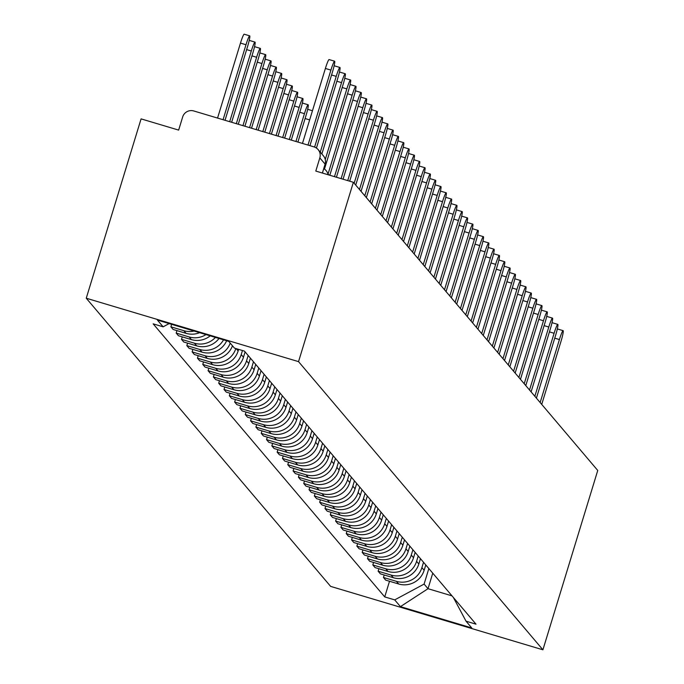 <?xml version="1.0" encoding="UTF-8"?>
<svg xmlns="http://www.w3.org/2000/svg" width="684" height="684" viewBox="0 0 684 684"><rect width="100%" height="100%" fill="white"/><g stroke="black" fill="none" stroke-linecap="round" stroke-linejoin="round"><path stroke-width="1.03" d="M353.372 182.295L315.794 171.068L319.821 157.893A8.909 8.841 -40.3 0 0 313.93 146.855L193.769 110.962A8.909 8.841 -40.3 0 0 182.679 116.921L178.652 130.097L141.084 118.879L86.252 298.215L330.628 586.385L542.916 649.8L298.54 361.631L353.372 182.295L597.748 470.455L542.916 649.8M86.252 298.215L298.54 361.631M169.136 323.6L180.764 327.072A20.486 20.34 -40.3 0 0 181.585 327.294M194.128 331.047A20.486 20.34 139.7 0 1 183.825 330.688L170.88 326.815L173.129 329.466L186.074 333.339A20.486 20.34 -40.3 0 0 199.617 332.68M171.633 324.344L170.88 326.815M206.004 334.587A20.486 20.34 139.7 0 1 189.143 336.947L176.19 333.082L178.438 335.733L191.392 339.597A20.486 20.34 -40.3 0 0 210.193 335.844M176.951 330.611L176.19 333.082M215.434 337.409A20.486 20.34 139.7 0 1 194.453 343.214L181.508 339.349L183.757 342L196.701 345.865A20.486 20.34 -40.3 0 0 219 338.477M182.26 336.879L181.508 339.349M223.54 339.828A20.486 20.34 139.7 0 1 199.771 349.481L186.817 345.617L189.066 348.267L202.019 352.132A20.486 20.34 -40.3 0 0 226.652 340.76M187.578 343.137L186.817 345.617M230.226 343.129A20.486 20.34 139.7 0 1 205.08 355.748L192.136 351.884L194.384 354.534L207.329 358.399A20.486 20.34 -40.3 0 0 232.474 345.779M192.888 349.404L192.136 351.884M235.835 348.541A20.486 20.34 139.7 0 1 210.398 362.016L197.445 358.151L199.694 360.801L212.647 364.666A20.486 20.34 -40.3 0 0 238.152 350.952L238.639 349.379M198.206 355.671L197.445 358.151M242.461 350.516L241.221 354.568A20.486 20.34 139.7 0 1 215.708 368.283L202.763 364.41L205.012 367.069L217.957 370.933A20.486 20.34 -40.3 0 0 243.47 357.219L245.094 351.884M203.516 361.939L202.763 364.41M248.164 355.5L246.531 360.836A20.486 20.34 139.7 0 1 221.026 374.55L208.073 370.677L210.321 373.327L223.275 377.2A20.486 20.34 -40.3 0 0 248.779 363.486L250.412 358.151M208.834 368.206L208.073 370.677M253.482 361.768L251.849 367.103A20.486 20.34 139.7 0 1 226.344 380.817L213.391 376.944L215.64 379.594L228.593 383.467A20.486 20.34 -40.3 0 0 254.097 369.753L255.722 364.418M214.143 374.473L213.391 376.944M258.791 368.035L257.158 373.361A20.486 20.34 139.7 0 1 231.654 387.084L218.709 383.211L220.949 385.861L233.902 389.735A20.486 20.34 -40.3 0 0 259.407 376.02L261.04 370.685M219.461 380.74L218.709 383.211M264.109 374.302L262.476 379.629A20.486 20.34 139.7 0 1 236.972 393.343L224.019 389.478L226.267 392.129L239.22 396.002A20.486 20.34 -40.3 0 0 264.725 382.279L266.358 376.952M224.771 387.007L224.019 389.478M269.419 380.569L267.786 385.896A20.486 20.34 139.7 0 1 242.281 399.61L229.337 395.745L231.585 398.396L244.53 402.26A20.486 20.34 -40.3 0 0 270.035 388.546L271.668 383.22M230.089 393.274L229.337 395.745M274.737 386.836L273.104 392.163A20.486 20.34 139.7 0 1 247.599 405.877L234.646 402.012L236.895 404.663L249.848 408.528A20.486 20.34 -40.3 0 0 275.353 394.813L276.986 389.487M235.407 399.541L234.646 402.012M280.047 393.103L278.422 398.43A20.486 20.34 139.7 0 1 252.909 412.144L239.964 408.28L242.213 410.93L255.158 414.795A20.486 20.34 -40.3 0 0 280.671 401.081L282.295 395.754M240.717 405.8L239.964 408.28M285.365 399.362L283.732 404.697A20.486 20.34 139.7 0 1 258.227 418.411L245.274 414.547L247.523 417.197L260.476 421.062A20.486 20.34 -40.3 0 0 285.98 407.348L287.613 402.012M246.035 412.067L245.274 414.547M290.674 405.629L289.05 410.964A20.486 20.34 139.7 0 1 263.537 424.678L250.592 420.805L252.841 423.464L265.785 427.329A20.486 20.34 -40.3 0 0 291.298 413.615L292.923 408.28M251.344 418.334L250.592 420.805M295.992 411.896L294.359 417.231A20.486 20.34 139.7 0 1 268.855 430.946L255.901 427.072L258.15 429.723L271.103 433.596A20.486 20.34 -40.3 0 0 296.608 419.882L298.241 414.547M256.662 424.602L255.901 427.072M301.302 418.163L299.678 423.499A20.486 20.34 139.7 0 1 274.164 437.213L261.22 433.34L263.468 435.99L276.413 439.863A20.486 20.34 -40.3 0 0 301.926 426.149L303.551 420.814M261.972 430.869L261.22 433.34M306.62 424.431L304.987 429.766A20.486 20.34 139.7 0 1 279.482 443.48L266.529 439.607L268.778 442.257L281.731 446.13A20.486 20.34 -40.3 0 0 307.236 432.416L308.869 427.081M267.29 437.136L266.529 439.607M311.93 430.698L310.305 436.024A20.486 20.34 139.7 0 1 284.792 449.747L271.847 445.874L274.096 448.524L287.041 452.398A20.486 20.34 -40.3 0 0 312.554 438.675L314.178 433.348M272.6 443.403L271.847 445.874M317.248 436.965L315.615 442.291A20.486 20.34 139.7 0 1 290.11 456.006L277.157 452.141L279.405 454.792L292.359 458.656A20.486 20.34 -40.3 0 0 317.863 444.942L319.496 439.615M277.918 449.67L277.157 452.141M322.557 443.232L320.933 448.559A20.486 20.34 139.7 0 1 295.428 462.273L282.475 458.408L284.724 461.059L297.668 464.923A20.486 20.34 -40.3 0 0 323.181 451.209L324.806 445.882M283.227 455.937L282.475 458.408M327.875 449.499L326.242 454.826A20.486 20.34 139.7 0 1 300.738 468.54L287.784 464.675L290.033 467.326L302.986 471.19A20.486 20.34 -40.3 0 0 328.491 457.476L330.124 452.15M288.545 462.196L287.784 464.675M333.193 455.758L331.56 461.093A20.486 20.34 139.7 0 1 306.056 474.807L293.103 470.943L295.351 473.593L308.304 477.458A20.486 20.34 -40.3 0 0 333.809 463.743L335.442 458.417M293.855 468.463L293.103 470.943M338.503 462.025L336.87 467.36A20.486 20.34 139.7 0 1 311.365 481.074L298.421 477.21L300.669 479.86L313.614 483.725A20.486 20.34 -40.3 0 0 339.119 470.011L340.752 464.675M299.173 474.73L298.421 477.21M343.821 468.292L342.188 473.627A20.486 20.34 139.7 0 1 316.683 487.341L303.73 483.468L305.979 486.127L318.932 489.992A20.486 20.34 -40.3 0 0 344.437 476.278L346.07 470.943M304.491 480.997L303.73 483.468M349.131 474.559L347.506 479.894A20.486 20.34 139.7 0 1 321.993 493.609L309.048 489.735L311.297 492.386L324.242 496.259A20.486 20.34 -40.3 0 0 349.746 482.545L351.379 477.21M309.801 487.264L309.048 489.735M354.449 480.826L352.816 486.162A20.486 20.34 139.7 0 1 327.311 499.876L314.358 496.003L316.606 498.653L329.56 502.526A20.486 20.34 -40.3 0 0 355.064 488.812L356.697 483.477M315.119 493.532L314.358 496.003M359.758 487.094L358.134 492.42A20.486 20.34 139.7 0 1 332.621 506.143L319.676 502.27L321.925 504.92L334.869 508.793A20.486 20.34 -40.3 0 0 360.382 495.079L362.007 489.744M320.428 499.799L319.676 502.27M365.076 493.361L363.443 498.687A20.486 20.34 139.7 0 1 337.939 512.401L324.986 508.537L327.234 511.187L340.187 515.061A20.486 20.34 -40.3 0 0 365.692 501.338L367.325 496.011M325.746 506.066L324.986 508.537M370.386 499.628L368.762 504.954A20.486 20.34 139.7 0 1 343.248 518.669L330.304 514.804L332.552 517.455L345.497 521.319A20.486 20.34 -40.3 0 0 371.01 507.605L372.635 502.278M331.056 512.333L330.304 514.804M375.704 505.895L374.071 511.222A20.486 20.34 139.7 0 1 348.566 524.936L335.613 521.071L337.862 523.722L350.815 527.586A20.486 20.34 -40.3 0 0 376.32 513.872L377.953 508.545M336.374 518.6L335.613 521.071M381.014 512.162L379.389 517.489A20.486 20.34 139.7 0 1 353.876 531.203L340.931 527.338L343.18 529.989L356.125 533.853A20.486 20.34 -40.3 0 0 381.638 520.139L383.262 514.813M341.684 524.859L340.931 527.338M386.332 518.421L384.699 523.756A20.486 20.34 139.7 0 1 359.194 537.47L346.241 533.606L348.489 536.256L361.443 540.121A20.486 20.34 -40.3 0 0 386.947 526.406L388.58 521.071M347.002 531.126L346.241 533.606M391.641 524.688L390.017 530.023A20.486 20.34 139.7 0 1 364.504 543.737L351.559 539.864L353.808 542.523L366.752 546.388A20.486 20.34 -40.3 0 0 392.265 532.674L393.89 527.338M352.311 537.393L351.559 539.864M396.959 530.955L395.326 536.29A20.486 20.34 139.7 0 1 369.822 550.004L356.868 546.131L359.117 548.782L372.07 552.655A20.486 20.34 -40.3 0 0 397.575 538.941L399.208 533.606M357.629 543.66L356.868 546.131M402.277 537.222L400.644 542.557A20.486 20.34 139.7 0 1 375.14 556.272L362.187 552.398L364.435 555.049L377.388 558.922A20.486 20.34 -40.3 0 0 402.893 545.208L404.518 539.873M362.939 549.927L362.187 552.398M407.587 543.489L405.954 548.824A20.486 20.34 139.7 0 1 380.449 562.539L367.505 558.666L369.745 561.316L382.698 565.189A20.486 20.34 -40.3 0 0 408.203 551.475L409.836 546.14M368.257 556.195L367.505 558.666M412.905 549.756L411.272 555.083A20.486 20.34 139.7 0 1 385.767 568.797L372.814 564.933L375.063 567.583L388.016 571.456A20.486 20.34 -40.3 0 0 413.521 557.734L415.154 552.407M373.567 562.462L372.814 564.933M418.215 556.024L416.582 561.35A20.486 20.34 139.7 0 1 391.077 575.064L378.132 571.2L380.381 573.85L393.326 577.715A20.486 20.34 -40.3 0 0 418.83 564.001L420.463 558.674M378.885 568.729L378.132 571.2M423.533 562.291L421.9 567.617A20.486 20.34 139.7 0 1 396.395 581.332L383.442 577.467L385.69 580.117L398.644 583.982A20.486 20.34 -40.3 0 0 424.148 570.268L425.781 564.941M384.203 574.996L383.442 577.467M169.162 323.583L163.134 326.824L157.414 320.078L228.738 341.384L234.467 348.13L244.444 351.114L476.013 624.176L466.035 621.192L471.755 627.946L400.431 606.631L394.711 599.885L424.097 584.085L428.013 588.702L452.013 595.875M163.134 326.824L153.156 323.84L384.733 596.91L394.711 599.885M432.758 573.175L428.013 588.702L400.431 606.631M428.842 568.558L424.097 584.085M389.512 581.255L384.733 596.91M453.372 597.474L466.035 621.192M302.465 143.435L325.387 68.46A10.243 1.017 -73.4 0 1 329.107 59.568L334.621 61.218A10.243 1.017 106.6 0 0 330.911 70.101L307.988 145.076M309.938 145.666L332.475 71.957A10.243 1.017 106.6 0 0 334.621 61.218M225.027 120.298L247.557 46.589A10.243 1.017 106.6 0 0 249.711 35.85A10.243 1.017 106.6 0 0 245.992 44.742L223.069 119.717M217.555 118.067L240.477 43.092A10.243 1.017 -73.4 0 1 244.188 34.2L249.711 35.85M334.066 66.083A10.243 1.017 -73.4 0 1 334.416 65.835L339.939 67.485A10.243 1.017 106.6 0 0 336.22 76.369L314.606 147.086M316.435 148.06L337.793 78.215A10.243 1.017 106.6 0 0 339.939 67.485M339.384 72.35A10.243 1.017 -73.4 0 1 339.734 72.102L345.249 73.744A10.243 1.017 106.6 0 0 341.538 82.636L320.283 152.147M321.856 153.994L343.103 84.483A10.243 1.017 106.6 0 0 345.249 73.744M231.645 122.274L252.875 52.856A10.243 1.017 106.6 0 0 255.021 42.117A10.243 1.017 106.6 0 0 251.31 51.001L229.696 121.692M249.156 40.724A10.243 1.017 -73.4 0 1 249.506 40.467L255.021 42.117M238.271 124.257L258.184 59.123A10.243 1.017 106.6 0 0 260.339 48.384A10.243 1.017 106.6 0 0 256.62 57.268L236.322 123.676M254.465 46.991A10.243 1.017 -73.4 0 1 254.816 46.734L260.339 48.384M344.702 78.617A10.243 1.017 -73.4 0 1 345.044 78.361L350.567 80.011A10.243 1.017 106.6 0 0 346.848 88.903L325.268 159.492M324.472 169.076L348.421 90.75A10.243 1.017 106.6 0 0 350.567 80.011M350.011 84.884A10.243 1.017 -73.4 0 1 350.362 84.628L355.877 86.278A10.243 1.017 106.6 0 0 352.166 95.17L327.987 174.258M329.816 175.258L353.731 97.017A10.243 1.017 106.6 0 0 355.877 86.278M355.329 91.152A10.243 1.017 -73.4 0 1 355.671 90.895L361.195 92.545A10.243 1.017 106.6 0 0 357.476 101.437L334.485 176.652M336.434 177.233L359.049 103.284A10.243 1.017 106.6 0 0 361.195 92.545M244.898 126.232L263.502 65.382A10.243 1.017 106.6 0 0 265.649 54.652A10.243 1.017 106.6 0 0 261.938 63.535L242.948 125.651M259.783 53.249A10.243 1.017 -73.4 0 1 260.134 53.001L265.649 54.652M251.524 128.216L268.821 71.649A10.243 1.017 106.6 0 0 270.967 60.91A10.243 1.017 106.6 0 0 267.247 69.802L249.574 127.626M265.093 59.517A10.243 1.017 -73.4 0 1 265.443 59.269L270.967 60.91M258.15 130.191L274.13 77.916A10.243 1.017 106.6 0 0 276.276 67.177A10.243 1.017 106.6 0 0 272.565 76.069L256.192 129.609M270.411 65.784A10.243 1.017 -73.4 0 1 270.761 65.527L276.276 67.177M360.639 97.419A10.243 1.017 -73.4 0 1 360.99 97.162L366.513 98.812A10.243 1.017 106.6 0 0 362.794 107.704L341.111 178.627M343.06 179.208L364.358 109.551A10.243 1.017 106.6 0 0 366.513 98.812M264.776 132.174L279.448 84.183A10.243 1.017 106.6 0 0 281.594 73.445A10.243 1.017 106.6 0 0 277.875 82.337L262.818 131.584M275.72 72.051A10.243 1.017 -73.4 0 1 276.071 71.794L281.594 73.445M365.957 103.686A10.243 1.017 -73.4 0 1 366.299 103.429L371.822 105.079A10.243 1.017 106.6 0 0 368.112 113.972L347.737 180.61M349.686 181.192L369.676 115.818A10.243 1.017 106.6 0 0 371.822 105.079M271.394 134.149L284.758 90.45A10.243 1.017 106.6 0 0 286.904 79.712A10.243 1.017 106.6 0 0 283.193 88.604L269.445 133.568M281.038 78.318A10.243 1.017 -73.4 0 1 281.389 78.061L286.904 79.712M371.267 109.953A10.243 1.017 -73.4 0 1 371.617 109.697L377.141 111.347A10.243 1.017 106.6 0 0 373.421 120.239L354.167 183.227M355.731 185.073L374.986 122.085A10.243 1.017 106.6 0 0 377.141 111.347M278.02 136.133L290.076 96.718A10.243 1.017 106.6 0 0 292.222 85.979A10.243 1.017 106.6 0 0 288.503 94.871L276.071 135.543M286.357 84.585A10.243 1.017 -73.4 0 1 286.699 84.329L292.222 85.979M376.585 116.22A10.243 1.017 -73.4 0 1 376.935 115.964L382.45 117.614A10.243 1.017 106.6 0 0 378.739 126.497L359.476 189.494M361.041 191.34L380.304 128.353A10.243 1.017 106.6 0 0 382.45 117.614M284.647 138.108L295.385 102.985A10.243 1.017 106.6 0 0 297.531 92.246A10.243 1.017 106.6 0 0 293.821 101.138L282.697 137.527M291.666 90.852A10.243 1.017 -73.4 0 1 292.017 90.596L297.531 92.246M381.894 122.487A10.243 1.017 -73.4 0 1 382.245 122.231L387.768 123.881A10.243 1.017 106.6 0 0 384.049 132.764L364.794 195.761M366.359 197.608L385.614 134.611A10.243 1.017 106.6 0 0 387.768 123.881M291.273 140.092L300.703 109.252A10.243 1.017 106.6 0 0 302.85 98.513A10.243 1.017 106.6 0 0 299.13 107.405L289.323 139.502M296.984 97.119A10.243 1.017 -73.4 0 1 297.326 96.863L302.85 98.513M387.212 128.746A10.243 1.017 -73.4 0 1 387.563 128.498L393.078 130.14A10.243 1.017 106.6 0 0 389.367 139.032L370.104 202.028M371.668 203.875L390.932 140.878A10.243 1.017 106.6 0 0 393.078 130.14M297.899 142.067L306.013 115.519A10.243 1.017 106.6 0 0 308.168 104.78A10.243 1.017 106.6 0 0 304.448 113.664L295.941 141.485M302.294 103.387A10.243 1.017 -73.4 0 1 302.644 103.13L308.168 104.78M392.522 135.013A10.243 1.017 -73.4 0 1 392.873 134.765L398.396 136.407A10.243 1.017 106.6 0 0 394.677 145.299L375.422 208.295M376.987 210.142L396.241 147.145A10.243 1.017 106.6 0 0 398.396 136.407M307.612 109.654A10.243 1.017 -73.4 0 1 307.954 109.397L312.46 110.74M397.84 141.28A10.243 1.017 -73.4 0 1 398.191 141.024L403.705 142.674A10.243 1.017 106.6 0 0 399.995 151.566L380.731 214.562M382.305 216.409L401.559 153.413A10.243 1.017 106.6 0 0 403.705 142.674M403.15 147.547A10.243 1.017 -73.4 0 1 403.5 147.291L409.023 148.941A10.243 1.017 106.6 0 0 405.304 157.833L386.05 220.821M387.614 222.676L406.877 159.68A10.243 1.017 106.6 0 0 409.023 148.941M408.468 153.815A10.243 1.017 -73.4 0 1 408.818 153.558L414.333 155.208A10.243 1.017 106.6 0 0 410.622 164.1L391.359 227.088M392.932 228.935L412.187 165.947A10.243 1.017 106.6 0 0 414.333 155.208M413.786 160.082A10.243 1.017 -73.4 0 1 414.128 159.825L419.651 161.475A10.243 1.017 106.6 0 0 415.932 170.367L396.677 233.355M398.242 235.202L417.505 172.214A10.243 1.017 106.6 0 0 419.651 161.475M419.095 166.349A10.243 1.017 -73.4 0 1 419.446 166.092L424.961 167.742A10.243 1.017 106.6 0 0 421.25 176.634L401.987 239.622M403.56 241.469L422.815 178.481A10.243 1.017 106.6 0 0 424.961 167.742M424.413 172.616A10.243 1.017 -73.4 0 1 424.755 172.359L430.279 174.01A10.243 1.017 106.6 0 0 426.559 182.893L407.305 245.889M408.87 247.736L428.133 184.748A10.243 1.017 106.6 0 0 430.279 174.01M429.723 178.883A10.243 1.017 -73.4 0 1 430.074 178.627L435.588 180.277A10.243 1.017 106.6 0 0 431.878 189.16L412.614 252.157M414.188 254.003L433.442 191.016A10.243 1.017 106.6 0 0 435.588 180.277M435.041 185.142A10.243 1.017 -73.4 0 1 435.383 184.894L440.906 186.544A10.243 1.017 106.6 0 0 437.187 195.427L417.933 258.424M419.497 260.271L438.76 197.274A10.243 1.017 106.6 0 0 440.906 186.544M440.351 191.409A10.243 1.017 -73.4 0 1 440.701 191.161L446.224 192.803A10.243 1.017 106.6 0 0 442.505 201.695L423.251 264.691M424.815 266.538L444.07 203.541A10.243 1.017 106.6 0 0 446.224 192.803M445.669 197.676A10.243 1.017 -73.4 0 1 446.019 197.419L451.534 199.07A10.243 1.017 106.6 0 0 447.823 207.962L428.56 270.958M430.125 272.805L449.388 209.808A10.243 1.017 106.6 0 0 451.534 199.07M450.978 203.943A10.243 1.017 -73.4 0 1 451.329 203.687L456.852 205.337A10.243 1.017 106.6 0 0 453.133 214.229L433.878 277.217M435.443 279.072L454.698 216.076A10.243 1.017 106.6 0 0 456.852 205.337M456.296 210.21A10.243 1.017 -73.4 0 1 456.647 209.954L462.162 211.604A10.243 1.017 106.6 0 0 458.451 220.496L439.188 283.484M440.752 285.331L460.016 222.343A10.243 1.017 106.6 0 0 462.162 211.604M461.606 216.477A10.243 1.017 -73.4 0 1 461.956 216.221L467.48 217.871A10.243 1.017 106.6 0 0 463.761 226.763L444.506 289.751M446.071 291.598L465.325 228.61A10.243 1.017 106.6 0 0 467.48 217.871M466.924 222.745A10.243 1.017 -73.4 0 1 467.275 222.488L472.789 224.138A10.243 1.017 106.6 0 0 469.079 233.03L449.815 296.018M451.389 297.865L470.643 234.877A10.243 1.017 106.6 0 0 472.789 224.138M472.234 229.012A10.243 1.017 -73.4 0 1 472.584 228.755L478.107 230.405A10.243 1.017 106.6 0 0 474.388 239.297L455.134 302.285M456.698 304.132L475.961 241.144A10.243 1.017 106.6 0 0 478.107 230.405M477.552 235.279A10.243 1.017 -73.4 0 1 477.902 235.022L483.417 236.673A10.243 1.017 106.6 0 0 479.706 245.556L460.443 308.552M462.016 310.399L481.271 247.411A10.243 1.017 106.6 0 0 483.417 236.673M482.861 241.546A10.243 1.017 -73.4 0 1 483.212 241.29L488.735 242.94A10.243 1.017 106.6 0 0 485.016 251.823L465.761 314.82M467.326 316.666L486.589 253.67A10.243 1.017 106.6 0 0 488.735 242.94M488.179 247.805A10.243 1.017 -73.4 0 1 488.53 247.557L494.045 249.198A10.243 1.017 106.6 0 0 490.334 258.09L471.071 321.087M472.644 322.933L491.899 259.937A10.243 1.017 106.6 0 0 494.045 249.198M493.497 254.072A10.243 1.017 -73.4 0 1 493.839 253.824L499.363 255.465A10.243 1.017 106.6 0 0 495.644 264.357L476.389 327.354M477.954 329.201L497.217 266.204A10.243 1.017 106.6 0 0 499.363 255.465M498.807 260.339A10.243 1.017 -73.4 0 1 499.158 260.082L504.672 261.733A10.243 1.017 106.6 0 0 500.962 270.625L481.698 333.621M483.272 335.468L502.526 272.471A10.243 1.017 106.6 0 0 504.672 261.733M504.125 266.606A10.243 1.017 -73.4 0 1 504.467 266.35L509.99 268A10.243 1.017 106.6 0 0 506.271 276.892L487.017 339.88M488.581 341.735L507.844 278.739A10.243 1.017 106.6 0 0 509.99 268M509.435 272.873A10.243 1.017 -73.4 0 1 509.785 272.617L515.308 274.267A10.243 1.017 106.6 0 0 511.589 283.159L492.335 346.147M493.899 347.994L513.154 285.006A10.243 1.017 106.6 0 0 515.308 274.267M514.753 279.14A10.243 1.017 -73.4 0 1 515.095 278.884L520.618 280.534A10.243 1.017 106.6 0 0 516.907 289.426L497.644 352.414M499.209 354.261L518.472 291.273A10.243 1.017 106.6 0 0 520.618 280.534M520.062 285.408A10.243 1.017 -73.4 0 1 520.413 285.151L525.936 286.801A10.243 1.017 106.6 0 0 522.217 295.693L502.962 358.681M504.527 360.528L523.782 297.54A10.243 1.017 106.6 0 0 525.936 286.801M525.38 291.675A10.243 1.017 -73.4 0 1 525.731 291.418L531.246 293.068A10.243 1.017 106.6 0 0 527.535 301.952L508.272 364.948M509.836 366.795L529.1 303.807A10.243 1.017 106.6 0 0 531.246 293.068M530.69 297.942A10.243 1.017 -73.4 0 1 531.04 297.685L536.564 299.336A10.243 1.017 106.6 0 0 532.845 308.219L513.59 371.215M515.155 373.062L534.409 310.066A10.243 1.017 106.6 0 0 536.564 299.336M536.008 304.2A10.243 1.017 -73.4 0 1 536.359 303.952L541.873 305.603A10.243 1.017 106.6 0 0 538.163 314.486L518.899 377.483M520.464 379.329L539.727 316.333A10.243 1.017 106.6 0 0 541.873 305.603M541.318 310.468A10.243 1.017 -73.4 0 1 541.668 310.22L547.191 311.861A10.243 1.017 106.6 0 0 543.472 320.753L524.218 383.75M525.782 385.596L545.037 322.6A10.243 1.017 106.6 0 0 547.191 311.861M546.636 316.735A10.243 1.017 -73.4 0 1 546.986 316.478L552.501 318.128A10.243 1.017 106.6 0 0 548.79 327.02L529.527 390.017M531.1 391.864L550.355 328.867A10.243 1.017 106.6 0 0 552.501 318.128M551.945 323.002A10.243 1.017 -73.4 0 1 552.296 322.745L557.819 324.396A10.243 1.017 106.6 0 0 554.1 333.288L534.845 396.275M536.41 398.131L555.673 335.134A10.243 1.017 106.6 0 0 557.819 324.396M557.263 329.269A10.243 1.017 -73.4 0 1 557.614 329.013L563.129 330.663A10.243 1.017 106.6 0 0 559.418 339.555L540.155 402.543M541.728 404.389L560.983 341.401A10.243 1.017 106.6 0 0 563.129 330.663M424.148 570.268L421.9 567.617M418.83 564.001L416.582 561.35M413.521 557.734L411.272 555.083M408.203 551.475L405.954 548.824M402.893 545.208L400.644 542.557M397.575 538.941L395.326 536.29M392.265 532.674L390.017 530.023M386.947 526.406L384.699 523.756M381.638 520.139L379.389 517.489M376.32 513.872L374.071 511.222M371.01 507.605L368.762 504.954M365.692 501.338L363.443 498.687M360.382 495.079L358.134 492.42M355.064 488.812L352.816 486.162M349.746 482.545L347.506 479.894M344.437 476.278L342.188 473.627M339.119 470.011L336.87 467.36M333.809 463.743L331.56 461.093M328.491 457.476L326.242 454.826M323.181 451.209L320.933 448.559M317.863 444.942L315.615 442.291M312.554 438.675L310.305 436.024M307.236 432.416L304.987 429.766M301.926 426.149L299.678 423.499M296.608 419.882L294.359 417.231M291.298 413.615L289.05 410.964M285.98 407.348L283.732 404.697M280.671 401.081L278.422 398.43M275.353 394.813L273.104 392.163M270.035 388.546L267.786 385.896M264.725 382.279L262.476 379.629M259.407 376.02L257.158 373.361M254.097 369.753L251.849 367.103M248.779 363.486L246.531 360.836M243.47 357.219L241.221 354.568M238.152 350.952L236.202 348.652M393.326 577.715L391.077 575.064M388.016 571.456L385.767 568.797M382.698 565.189L380.449 562.539M377.388 558.922L375.14 556.272M372.07 552.655L369.822 550.004M366.752 546.388L364.504 543.737M361.443 540.121L359.194 537.47M356.125 533.853L353.876 531.203M350.815 527.586L348.566 524.936M345.497 521.319L343.248 518.669M340.187 515.061L337.939 512.401M334.869 508.793L332.621 506.143M329.56 502.526L327.311 499.876M324.242 496.259L321.993 493.609M318.932 489.992L316.683 487.341M313.614 483.725L311.365 481.074M308.304 477.458L306.056 474.807M302.986 471.19L300.738 468.54M297.668 464.923L295.428 462.273M292.359 458.656L290.11 456.006M287.041 452.398L284.792 449.747M281.731 446.13L279.482 443.48M276.413 439.863L274.164 437.213M271.103 433.596L268.855 430.946M265.785 427.329L263.537 424.678M260.476 421.062L258.227 418.411M255.158 414.795L252.909 412.144M249.848 408.528L247.599 405.877M244.53 402.26L242.281 399.61M239.22 396.002L236.972 393.343M233.902 389.735L231.654 387.084M228.593 383.467L226.344 380.817M223.275 377.2L221.026 374.55M217.957 370.933L215.708 368.283M212.647 364.666L210.398 362.016M207.329 358.399L205.08 355.748M202.019 352.132L199.771 349.481M196.701 345.865L194.453 343.214M191.392 339.597L189.143 336.947M186.074 333.339L183.825 330.688M398.644 583.982L396.395 581.332M325.071 164.228A8.909 0.573 -163 0 0 325.131 164.186A8.909 0.573 -163 0 0 325.105 164.117L319.821 157.893M322.378 173.035L325.105 164.117A8.909 8.841 139.7 0 0 323.404 155.824L318.12 149.591M330.911 70.101L325.387 68.46M240.477 43.092L245.992 44.742M336.22 76.369L331.552 74.975M341.538 82.636L336.861 81.242M246.633 49.607L251.31 51.001M251.951 55.874L256.62 57.268M346.848 88.903L342.18 87.509M352.166 95.17L347.498 93.776M357.476 101.437L352.807 100.044M257.261 62.141L261.938 63.535M262.579 68.409L267.247 69.802M267.889 74.676L272.565 76.069M362.794 107.704L358.125 106.311M273.207 80.943L277.875 82.337M368.112 113.972L363.435 112.569M278.525 87.21L283.193 88.604M373.421 120.239L368.753 118.836M283.834 93.477L288.503 94.871M378.739 126.497L374.062 125.104M289.152 99.736L293.821 101.138M384.049 132.764L379.381 131.371M294.462 106.003L299.13 107.405M389.367 139.032L384.69 137.638M299.78 112.27L304.448 113.664M394.677 145.299L390.008 143.905M305.09 118.537L309.664 119.905M399.995 151.566L395.318 150.172M405.304 157.833L400.636 156.439M410.622 164.1L405.945 162.707M415.932 170.367L411.264 168.974M421.25 176.634L416.582 175.232M426.559 182.893L421.891 181.499M431.878 189.16L427.209 187.767M437.187 195.427L432.519 194.034M442.505 201.695L437.837 200.301M447.823 207.962L443.146 206.568M453.133 214.229L448.465 212.835M458.451 220.496L453.774 219.102M463.761 226.763L459.092 225.369M469.079 233.03L464.402 231.628M474.388 239.297L469.72 237.895M479.706 245.556L475.029 244.162M485.016 251.823L480.348 250.429M490.334 258.09L485.657 256.697M495.644 264.357L490.975 262.964M500.962 270.625L496.293 269.231M506.271 276.892L501.603 275.498M511.589 283.159L506.921 281.765M516.907 289.426L512.231 288.024M522.217 295.693L517.549 294.291M527.535 301.952L522.858 300.558M532.845 308.219L528.176 306.825M538.163 314.486L533.486 313.092M543.472 320.753L538.804 319.36M548.79 327.02L544.113 325.627M554.1 333.288L549.432 331.894M559.418 339.555L554.741 338.161M328.089 174.736A8.909 8.909 0 0 0 323.771 168.632M329.534 175.172A8.909 8.909 0 0 0 328.012 174.369M322.421 173.043L325.131 164.186A8.909 8.909 0 0 0 323.404 155.824"/></g></svg>
